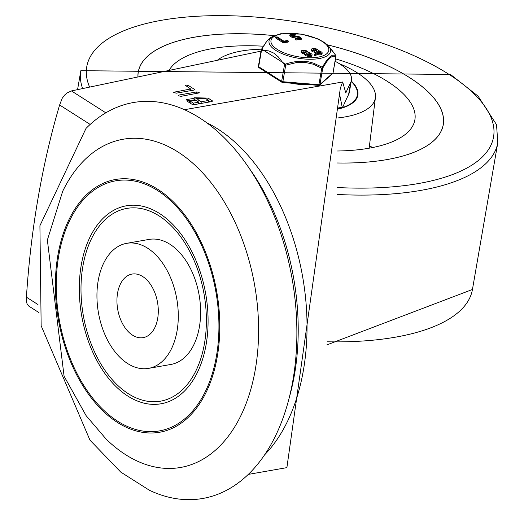 <?xml version="1.0" encoding="UTF-8"?>
<svg xmlns="http://www.w3.org/2000/svg" width="524" height="524" viewBox="0 0 524 524"><rect width="100%" height="100%" fill="white"/><g stroke="black" fill="none" stroke-linecap="round" stroke-linejoin="round"><path stroke-width="0.79" d="M105.822 112.824L71.428 90.927L67 93.003L64.904 94.818L62.212 98.276L59.618 104.983L90.167 124.43M37.997 304.562L26.416 297.187L26.318 301.326L27.163 304.077L28.768 306.075L39.018 312.645M248.343 474.39L286.89 467.637L340.345 88.163L342.676 81.973L345.801 92.977A1396.342 540.82 -170.2 0 1 350.687 82.491A53.232 20.619 9.8 0 0 351.434 80.224A53.232 20.619 9.8 0 0 340.698 64.557L338.956 63.443A53.232 20.619 9.8 0 0 335.072 61.256M351.434 80.224L349.357 92.237A53.232 20.619 -170.2 0 1 348.611 94.503A1396.342 540.82 9.8 0 0 342.997 106.693L342.211 107.263L342.382 107.689L338.55 108.357M339.329 96.462L339.912 95.892L342.211 107.263L338.576 107.898M190.69 88.995L184.939 85.065L187.808 85.13L194.214 89.204L193.978 90.076L176.182 93.193L173.549 92.263L190.69 88.995L190.395 90.704M190.592 89.565L191.948 90.429M194.063 90.056L194.214 89.204L194.581 89.709M178.822 95.892L179.057 95.021L196.854 91.903L199.5 92.833L181.094 96.324L178.822 95.892L178.461 95.394M201.295 101.741L208.683 100.451L205.696 98.551L197.293 98.394L198.314 99.848L201.295 101.741L201 103.451M198.694 102.756L200.05 103.621M208.683 100.451L208.388 102.16M197.293 98.394L196.867 100.955M193.382 103.13L198.793 102.18L195.812 100.287L189.649 100.169L190.402 101.23L193.382 103.13L193.12 104.643M198.793 102.18L198.498 103.89M212.056 101.512L212.2 100.66L211.971 101.532L194.175 104.649L191.902 104.217L187.9 101.669L186.413 99.593L194.188 98.348L194.083 97.726L208.198 98.112L212.574 101.165M194.188 98.348L193.978 99.553M193.978 99.534L197.312 98.296M208.585 101.021L209.941 101.885M186.97 100.929L189.616 100.339M71.428 90.927L261.011 51.123M26.416 297.187A709.195 444.385 80.1 0 1 59.618 104.983M62.697 191.26A166.612 104.4 80.1 0 1 206.377 177.04A166.612 104.4 80.1 0 1 246.084 403.611A166.612 104.4 80.1 0 1 106.136 439.099L86.1 415.63L64.079 376.193L47.363 240.031L62.697 191.26M57.902 255.096A128.295 80.395 -99.9 0 0 160.049 432.176A128.295 80.395 -99.9 0 0 194.915 230.291A128.295 80.395 -99.9 0 0 57.902 255.096M86.015 128.413A200.987 125.943 80.1 0 1 247.177 165.322A200.987 125.943 80.1 0 1 288.442 400.749A200.987 125.943 80.1 0 1 149.438 490.274L120.703 472.052L89.951 440.134L41.154 325.751L39.916 225.706L86.015 128.413M247.177 165.322L251.14 171.014A190.409 119.315 80.1 0 1 290.231 394.055L288.442 400.749M126.664 243.339L148.993 239.422A63.47 39.772 80.1 0 1 199.127 295.077A63.47 39.772 80.1 0 1 170.909 364.455L148.58 368.372A63.47 39.772 -99.9 0 0 176.798 298.988A63.47 39.772 -99.9 0 0 126.664 243.339A63.47 39.772 -99.9 0 0 98.185 280.74A63.47 39.772 -99.9 0 0 148.58 368.372M82.91 266.074A97.85 61.315 80.1 0 1 187.409 247.158A97.85 61.315 80.1 0 1 160.816 401.129A97.85 61.315 80.1 0 1 82.91 266.074M58.74 255.633A126.939 79.543 80.1 0 1 194.312 231.091A126.939 79.543 80.1 0 1 159.807 430.839A126.939 79.543 80.1 0 1 58.74 255.633M81.266 265.026A100.497 62.972 80.1 0 1 188.594 245.599A100.497 62.972 80.1 0 1 161.274 403.735A100.497 62.972 80.1 0 1 81.266 265.026M117.573 293.086A32.265 20.22 80.1 0 1 132.055 274.072A32.265 20.22 80.1 0 1 157.534 302.361A32.265 20.22 80.1 0 1 143.19 337.633A32.265 20.22 80.1 0 1 117.573 293.086M89.617 87.108A206.404 79.943 -170.2 0 1 205.081 15.89A206.404 79.943 -170.2 0 1 448.59 74.113A206.404 79.943 -170.2 0 1 337.148 187.52M327.389 44.841A154.711 59.919 9.8 0 1 409.513 77.578A154.711 59.919 9.8 0 1 443.206 124.725A154.711 59.919 9.8 0 1 337.456 162.984A154.77 59.946 9.8 0 0 443.16 125.308A154.77 59.946 9.8 0 0 409.558 77.565A154.77 59.946 9.8 0 0 327.356 44.809M274.248 35.639A154.77 59.946 9.8 0 0 138.146 72.626A154.77 59.946 9.8 0 0 137.917 76.963M339.166 63.581A83.303 32.265 -170.2 0 1 357.191 72.77A83.303 32.265 -170.2 0 1 375.42 97.562A83.303 32.265 -170.2 0 1 338.19 117.907M217.316 60.299A83.303 32.265 -170.2 0 1 261.509 49.197M351.29 81.05A65.585 25.401 -170.2 0 1 357.872 95.139A65.585 25.401 -170.2 0 1 338.524 108.985M335.491 58.839A125.963 48.784 -170.2 0 1 387.446 81.443A125.963 48.784 -170.2 0 1 414.242 122.42A125.963 48.784 -170.2 0 1 337.587 150.997M169.01 70.439A125.963 48.784 -170.2 0 1 263.284 46.197M274.203 35.658A154.711 59.919 9.8 0 0 138.303 72.057A154.711 59.919 9.8 0 0 137.976 76.956M351.224 81.456A65.055 25.198 -170.2 0 1 357.348 95.047A65.055 25.198 -170.2 0 1 342.558 107.538M341.74 107.8A65.055 25.198 -170.2 0 1 338.537 108.691M270.076 74.736A30.412 11.777 9.8 0 0 274.144 77.323M291.541 83.244A30.412 11.777 9.8 0 0 308.105 84.626M312.075 54.804A3.399 1.317 -170.2 0 1 309.743 55.642A3.399 1.317 -170.2 0 1 306.121 54.679L305.322 54.169A3.347 1.297 -170.2 0 1 304.575 53.14A3.347 1.297 -170.2 0 1 304.588 53.094L304.634 52.99A28.217 10.932 9.8 0 0 304.359 52.95A3.399 1.317 -170.2 0 1 301.379 51.097A3.399 1.317 -170.2 0 1 304.948 50.383A3.399 1.317 -170.2 0 1 308.073 52.256A3.399 1.317 -170.2 0 1 308.066 52.295L308.02 52.4A25.617 9.923 9.8 0 0 308.295 52.446A3.367 1.303 -170.2 0 1 310.536 53.258L311.335 53.769A3.399 1.317 -170.2 0 1 312.075 54.804L311.904 55.76A3.399 1.317 -170.2 0 1 309.573 56.605A3.399 1.317 -170.2 0 1 305.951 55.642L305.151 55.131A3.347 1.297 -170.2 0 1 304.411 54.103A3.347 1.297 -170.2 0 1 304.418 54.057L304.568 53.193M304.437 53.946A28.217 10.932 9.8 0 0 304.189 53.907A3.399 1.317 -170.2 0 1 301.215 52.059L301.379 51.097M322.181 53.029A3.399 1.317 -170.2 0 1 319.843 53.867A3.399 1.317 -170.2 0 1 316.227 52.911L315.422 52.4A3.347 1.297 -170.2 0 1 314.682 51.372A3.347 1.297 -170.2 0 1 314.688 51.326L314.734 51.221A28.217 10.932 9.8 0 0 314.459 51.175A3.399 1.317 -170.2 0 1 311.485 49.328A3.399 1.317 -170.2 0 1 315.055 48.608A3.399 1.317 -170.2 0 1 318.179 50.487A3.399 1.317 -170.2 0 1 318.173 50.527L318.127 50.625A25.617 9.923 9.8 0 0 318.402 50.671A3.367 1.303 -170.2 0 1 320.642 51.483L321.441 51.994A3.399 1.317 -170.2 0 1 322.181 53.029L322.011 53.992A3.399 1.317 -170.2 0 1 319.679 54.83A3.399 1.317 -170.2 0 1 316.057 53.874L315.258 53.363A3.347 1.297 -170.2 0 1 314.518 52.335A3.347 1.297 -170.2 0 1 314.524 52.282L314.675 51.418M314.544 52.177A28.217 10.932 9.8 0 0 314.295 52.138A3.399 1.317 -170.2 0 1 311.315 50.291L311.485 49.328M314.046 54.922L314.623 55.42L316.064 55.446L316.051 54.241L314.793 54.463L314.21 53.959L314.295 54.745M299.374 38.416L292.13 37.433L289.739 35.737L289.91 34.774L294.239 33.818L295.261 34.139L294.953 34.466L291.527 35.049L293.637 36.077L299.112 36.621L301.588 38.35L296.145 39.084L295.281 38.612L295.13 39.529M295.261 34.139L294.789 35.422L291.966 35.619M301.444 39.208L295.981 40.047L295.11 39.575M288.128 41.697L288.049 42.156L282.96 42.64L275.755 38.049L275.827 37.63M335.904 56.14A1.323 0.511 -170.2 0 1 335.93 56.291A1.323 0.511 -170.2 0 1 335.845 56.428L332.995 72.928L319.915 84.541L322.764 68.048A1.323 0.511 -170.2 0 1 321.749 68.225L318.9 84.718L282.855 81.718L285.704 65.218A1.323 0.511 -170.2 0 1 284.486 64.852L281.637 81.351L258.673 66.731L261.522 50.239A1.323 0.511 -170.2 0 1 261.234 49.832A1.323 0.511 -170.2 0 1 261.319 49.695A1.323 0.819 -150.5 0 1 261.391 49.407L261.391 49.407A1.323 1.323 0 0 0 261.234 49.832L258.384 66.332A1.323 0.511 -170.2 0 1 258.47 66.194M261.522 50.239A1.323 1.028 -94.2 0 1 261.784 49.125A1.323 0.819 -150.5 0 0 261.391 49.407L266.736 41.219L270.757 37.532L266.755 41.317L261.784 49.125L285.318 64.111A1.323 0.576 147.1 0 0 284.486 64.852L278.375 56.946L273.77 53.12L268.884 50.9L261.522 50.232M285.704 65.218L285.318 64.111L291.298 62.402L297.278 61.374L303.488 61.203L308.787 61.878L313.575 63.181L322.267 67.19A1.323 0.472 120.5 0 1 321.749 68.225L313.247 64.197L304.588 62.304L296.695 62.507L285.704 65.218M322.764 68.048A1.323 0.819 -150.5 0 0 322.267 67.19L326.275 60.954L329.635 57.044L332.563 55.144L335.681 55.282A1.323 1.271 115.6 0 1 335.845 56.428L332.701 56.192L330.035 57.843L326.616 61.852L322.764 68.048M335.779 55.452A1.323 0.576 147.1 0 0 335.74 55.348L335.74 55.348A1.323 0.576 147.1 0 0 335.681 55.282L328.43 45.942L325.122 42.935L318.264 39.012L301.719 34.112L280.785 33.726L272.853 36.339A31.185 12.078 9.8 0 0 288.724 56.029A31.185 12.078 9.8 0 0 321.625 58.033A31.185 12.078 9.8 0 0 328.43 45.942M275.755 38.049L275.919 37.093L277.183 36.87L283.877 41.134L287.342 40.525L288.213 41.193L283.124 41.678L275.742 36.844L275.572 37.807M288.351 41.972L288.521 41.01L288.213 41.193L288.049 42.156M295.11 39.628L295.281 38.665L299.977 38.029L297.92 37.001L292.294 36.47L289.91 34.774M292.13 37.433L292.294 36.47M293.519 37.604L293.682 36.641M297.756 37.957L297.92 37.001M295.981 40.047L296.145 39.084M314.223 55.171L314.387 54.208L316.051 54.241M315.946 50.592A1.755 0.681 9.8 0 0 313.542 50.173M319.961 53.147L319.214 52.669A1.755 0.681 9.8 0 0 316.738 52.21M316.168 49.662A1.755 0.681 -170.2 0 1 316.555 50.199A1.755 0.681 -170.2 0 1 314.708 50.573A1.755 0.681 -170.2 0 1 313.097 49.603A1.755 0.681 -170.2 0 1 314.302 49.171A1.755 0.681 -170.2 0 1 316.168 49.662M319.378 51.706L320.177 52.217A1.755 0.681 -170.2 0 1 320.57 52.754A1.755 0.681 -170.2 0 1 319.358 53.186A1.755 0.681 -170.2 0 1 317.485 52.688L316.686 52.177A1.755 0.681 -170.2 0 1 316.3 51.64A1.755 0.681 -170.2 0 1 317.505 51.208A1.755 0.681 -170.2 0 1 319.378 51.706L319.214 52.669M314.459 51.175L314.295 52.138M305.846 52.361A1.755 0.681 9.8 0 0 303.435 51.948M309.854 54.915L309.108 54.437A1.755 0.681 9.8 0 0 306.632 53.985M306.062 51.437A1.755 0.681 -170.2 0 1 306.448 51.974A1.755 0.681 -170.2 0 1 304.608 52.341A1.755 0.681 -170.2 0 1 302.99 51.372A1.755 0.681 -170.2 0 1 304.195 50.939A1.755 0.681 -170.2 0 1 306.062 51.437M307.378 54.457L306.579 53.952A1.755 0.681 -170.2 0 1 306.193 53.415A1.755 0.681 -170.2 0 1 307.405 52.976A1.755 0.681 -170.2 0 1 309.271 53.481L310.077 53.985A1.755 0.681 -170.2 0 1 310.463 54.529A1.755 0.681 -170.2 0 1 309.252 54.961A1.755 0.681 -170.2 0 1 307.378 54.457M304.359 52.95L304.189 53.907M348.611 94.503L350.687 82.491M264.718 454.734A185.123 116.001 -99.9 0 0 302.669 276.927A185.123 116.001 -99.9 0 0 206.515 122.629M174.138 91.897L173.981 92.807M187.808 85.13L187.494 86.958M179.057 95.021L178.9 95.938M196.854 91.903L196.559 93.613M198.314 99.848L198 101.676M190.402 101.23L190.088 103.064M208.198 98.112L207.884 99.94M337.03 194.443A211.565 81.941 -170.2 0 0 497.8 142.698L472.445 289.477A211.565 81.941 -170.2 0 1 327.29 341.792M82.609 88.576A211.565 81.941 -170.2 0 1 80.84 70.681L77.565 89.637M369.466 145.626A116.957 45.3 -170.2 0 1 369.643 145.738A116.957 45.3 -170.2 0 1 372.453 147.585M281.657 33.929A29.331 11.358 -170.2 0 1 328.496 47.92A29.331 11.358 -170.2 0 1 289.497 54.751A29.331 11.358 -170.2 0 1 281.657 33.929M282.96 42.64L283.124 41.678M284.093 42.85L284.263 41.887M314.623 55.42L314.793 54.463M320.177 52.217L320.02 53.134M316.227 52.911L316.057 53.874M315.422 52.4L315.258 53.363M310.077 53.985L309.92 54.902M309.271 53.481L309.108 54.437M306.121 54.679L305.951 55.642M305.322 54.169L305.151 55.131M333.048 72.633A1.323 0.511 -170.2 0 1 333.081 72.79A1.323 0.511 -170.2 0 1 332.995 72.928A1.323 1.166 -131.6 0 1 332.655 73.55L319.568 85.17A1.323 1.166 48.4 0 0 319.915 84.541A1.323 0.511 -170.2 0 1 318.9 84.718L318.585 85.497A1.323 1.323 0 0 0 319.568 85.17A1.323 1.166 48.4 0 1 318.684 85.425M318.487 85.379L282.541 82.491L282.855 81.718A1.323 0.511 -170.2 0 1 281.637 81.351A1.323 0.897 -57.5 0 0 281.938 82.288A1.323 1.323 0 0 0 282.541 82.491L282.443 82.373A1.323 0.897 -57.5 0 1 281.938 82.288L258.98 67.668A1.323 0.897 122.5 0 1 258.673 66.731A1.323 0.511 -170.2 0 1 258.384 66.332A1.323 1.323 0 0 0 258.98 67.668M342.676 81.973L184.422 109.706M189.649 100.169L189.236 102.566M472.445 289.477L326.865 344.897M497.8 142.698L496.523 124.647L478.104 96.161L450.509 74.474L80.84 70.681M375.42 97.562L369.151 148.207M138.303 72.057L138.015 73.72M443.206 124.725L442.918 126.389M356.805 98.224L357.348 95.047M332.655 73.55A1.323 1.323 0 0 0 333.081 72.79L335.93 56.291A1.323 1.323 0 0 0 335.74 55.348L330.958 48.87M295.326 34.309L295.156 35.265M314.682 51.372L314.518 52.335M304.575 53.14L304.411 54.103M272.853 36.339L270.757 37.532"/></g></svg>
